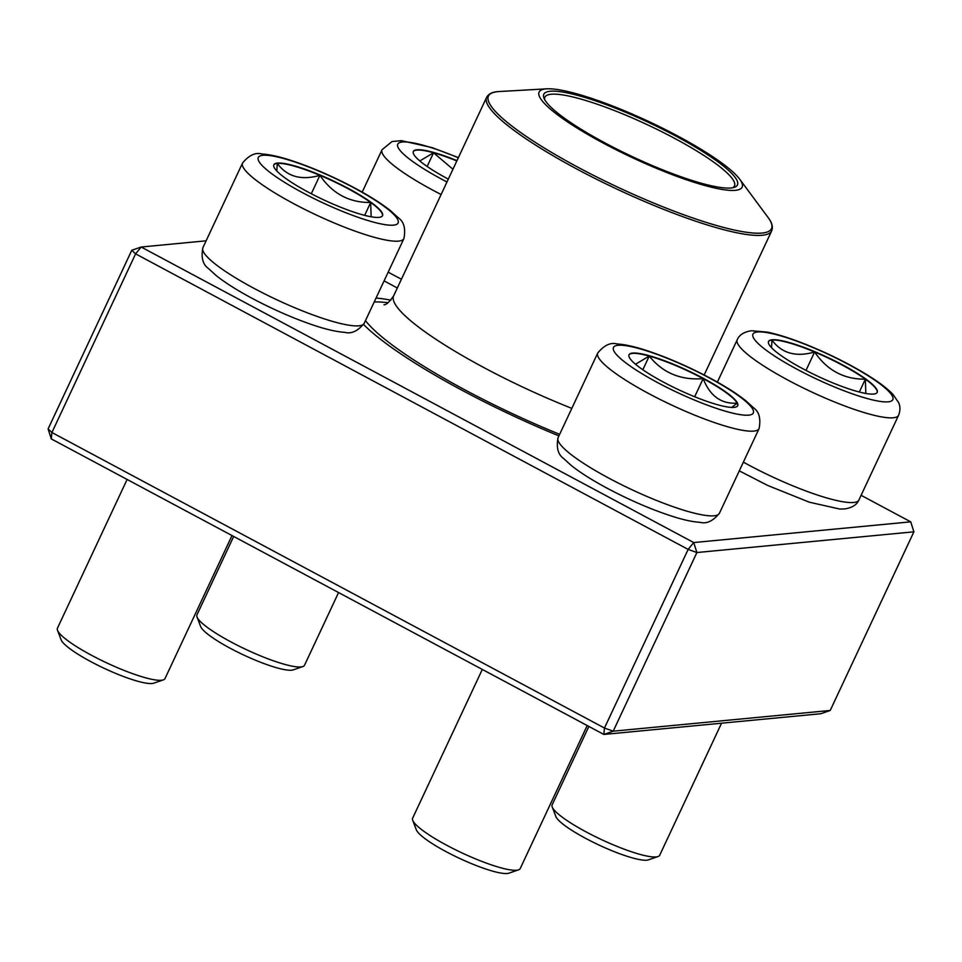 <?xml version="1.0" encoding="UTF-8"?>
<svg xmlns="http://www.w3.org/2000/svg" width="962" height="962" viewBox="0 0 962 962"><rect width="100%" height="100%" fill="white"/><g stroke="black" fill="none" stroke-linecap="round" stroke-linejoin="round"><path stroke-width="1.44" d="M830.218 710.461L913.9 531.818L696.897 552.525L613.203 731.18L830.218 710.461L820.839 713.72L603.823 734.439L51.275 438.888L48.1 428.92L131.782 250.264L135.594 253.86L51.912 432.515L604.461 728.054L688.143 549.41L135.594 253.86L141.161 247.018L693.71 542.556L910.725 521.849L861.098 495.31M558.934 435.87A191.161 33.85 -154.9 0 1 462.445 390.488A191.161 33.85 -154.9 0 1 363.588 324.519M376.058 298.052A191.161 33.85 -154.9 0 1 390.861 300.132M206.121 240.813L141.161 247.018L131.782 250.264M603.823 734.439L613.203 731.18L604.461 728.054L603.823 734.439M51.275 438.888L51.912 432.515L48.1 428.92M913.9 531.818L910.725 521.849M696.897 552.525L693.71 542.556L688.143 549.41L696.897 552.525M663.443 382.118A60.005 10.63 -154.9 0 1 629.04 354.762A60.005 10.63 -154.9 0 1 687.89 370.586A60.005 10.63 -154.9 0 1 737.722 405.663A60.005 10.63 -154.9 0 1 663.443 382.118M482.311 669.444L412.638 818.181A59.391 10.522 25.1 0 0 412.71 820.297A59.391 10.522 25.1 0 0 446.693 845.249A59.391 10.522 25.1 0 0 518.518 869.864A59.391 10.522 25.1 0 0 520.202 868.566L587.205 725.54M518.518 869.864L508.91 873.171A51.972 9.199 -154.9 0 1 446.055 851.635A51.972 9.199 -154.9 0 1 416.33 829.797L412.71 820.297M703.162 378.643A60.005 10.63 25.1 0 0 649.242 356.084C662.722 372.883 680.699 380.411 703.162 378.643C710.04 396.079 721.368 404.232 737.145 403.102A60.005 10.63 25.1 0 0 703.162 378.643L694.672 396.741M737.638 405.832A60.005 10.63 25.1 0 0 737.145 403.102L731.805 407.407M635.497 364.225L649.242 356.084A60.005 10.63 25.1 0 0 628.968 354.93M649.242 356.084L642.832 369.757M873.628 394.047A60.005 10.63 -154.9 0 1 810.521 372.727A60.005 10.63 -154.9 0 1 768.542 341.45A60.005 10.63 -154.9 0 1 827.38 357.275A60.005 10.63 -154.9 0 1 877.212 392.352A60.005 10.63 -154.9 0 1 873.628 394.047M588.876 726.43L552.14 804.857A59.391 10.522 25.1 0 0 552.212 806.986A59.391 10.522 25.1 0 0 598.496 838.179A59.391 10.522 25.1 0 0 656.156 856.926A59.391 10.522 25.1 0 0 658.02 856.553A59.391 10.522 25.1 0 0 659.704 855.254L721.56 723.196M658.02 856.553L648.412 859.86A51.972 9.199 -154.9 0 1 646.777 860.184A51.972 9.199 -154.9 0 1 596.32 843.77A51.972 9.199 -154.9 0 1 555.832 816.485L552.212 806.986M771.512 347.679L771.969 340.079A60.005 10.63 25.1 0 0 768.47 341.618M814.61 352.008A60.005 10.63 25.1 0 0 771.969 340.079C781.721 353.367 795.935 357.347 814.61 352.008C827.152 370.37 844.071 379.425 865.355 379.16A60.005 10.63 25.1 0 0 814.61 352.008L805.988 370.406M877.128 392.52A60.005 10.63 25.1 0 0 865.355 379.16L865.836 393.458M865.355 379.16L859.331 392.027M448.316 179.124A60.005 10.63 -154.9 0 1 413.347 151.467A60.005 10.63 -154.9 0 1 456.986 160.63M233.682 536.447L196.945 614.874A59.391 10.522 25.1 0 0 197.018 617.003A59.391 10.522 25.1 0 0 231 641.955A59.391 10.522 25.1 0 0 302.826 666.57A59.391 10.522 25.1 0 0 304.509 665.271L338.564 592.556M302.826 666.57L293.218 669.877A51.972 9.199 -154.9 0 1 243.723 655.026A51.972 9.199 -154.9 0 1 200.637 626.502L197.018 617.003M419.793 160.931L433.549 152.79A60.005 10.63 25.1 0 0 413.275 151.635M456.83 160.955A60.005 10.63 25.1 0 0 433.549 152.79L452.946 169.24M433.549 152.79L427.14 166.462M277.429 163.083A60.005 10.63 -154.9 0 1 340.536 184.403A60.005 10.63 -154.9 0 1 382.527 215.68A60.005 10.63 -154.9 0 1 323.677 199.855A60.005 10.63 -154.9 0 1 273.845 164.779A60.005 10.63 -154.9 0 1 277.429 163.083M127.116 479.461L57.443 628.198A59.391 10.522 25.1 0 0 57.516 630.314A59.391 10.522 25.1 0 0 103.8 661.507A59.391 10.522 25.1 0 0 161.46 680.254A59.391 10.522 25.1 0 0 163.336 679.881A59.391 10.522 25.1 0 0 165.007 678.583L232.01 535.557M163.336 679.881L153.716 683.188A51.972 9.199 -154.9 0 1 104.221 668.337A51.972 9.199 -154.9 0 1 61.135 639.814L57.516 630.314M382.443 215.849A60.005 10.63 25.1 0 0 370.671 202.489L371.152 216.787M276.815 171.008L277.284 163.42A60.005 10.63 25.1 0 0 273.773 164.947M319.913 175.337A60.005 10.63 25.1 0 0 277.284 163.42C287.025 176.695 301.238 180.676 319.913 175.337C332.479 193.711 349.398 202.754 370.671 202.489A60.005 10.63 25.1 0 0 319.913 175.337L311.303 193.735M370.671 202.489L364.646 215.356M559.656 434.319A181.878 32.203 -154.9 0 1 529.064 421.272A181.878 32.203 -154.9 0 1 365.488 320.611M374.206 301.996A181.878 32.203 -154.9 0 1 388.035 302.741M642.544 162.325A112.097 19.853 -154.9 0 1 546.789 88.829A112.097 19.853 -154.9 0 1 649.037 121.645A112.097 19.853 -154.9 0 1 739.706 179.197A112.097 19.853 -154.9 0 1 642.544 162.325M642.448 161.267A106.902 18.927 -154.9 0 1 543.951 98.1A106.902 18.927 -154.9 0 1 648.653 122.475A106.902 18.927 -154.9 0 1 734.403 187.313A106.902 18.927 -154.9 0 1 642.448 161.267M544.648 99.591A104.678 18.531 -154.9 0 1 544.901 97.198A104.678 18.531 -154.9 0 1 647.558 124.819A104.678 18.531 -154.9 0 1 734.475 186.003A104.678 18.531 -154.9 0 1 732.803 187.734M709.03 377.765A77.213 13.672 25.1 0 0 614.009 351.19A77.213 13.672 25.1 0 0 727.104 411.688A77.213 13.672 25.1 0 0 709.03 377.765M719.42 513.275C712.998 521.091 706.529 524.11 700.035 522.33C691.979 521.825 681.805 519.516 669.492 515.404C649.386 508.657 628.727 499.663 607.503 488.407C592.255 480.254 580.098 472.546 571.043 465.295L563.732 458.609C558.044 454.629 556.156 447.667 558.068 437.698A89.081 15.777 25.1 0 0 609.15 478.318A89.081 15.777 25.1 0 0 719.42 513.275L759.09 428.583A89.081 15.777 -154.9 0 1 671.729 405.086A89.081 15.777 -154.9 0 1 597.751 353.006C604.172 345.202 610.63 342.183 617.135 343.963C625.18 344.468 635.365 346.777 647.666 350.877C667.784 357.623 688.443 366.63 709.667 377.874C724.578 385.858 736.543 393.422 745.574 400.553L753.643 407.9C759.162 411.76 760.978 418.65 759.09 428.583M757.575 331.974A77.213 13.672 25.1 0 0 833.32 386.483A77.213 13.672 25.1 0 0 877.741 382.239A77.213 13.672 25.1 0 0 757.575 331.974M743.373 462.133A89.081 15.777 25.1 0 0 853.595 502.477A89.081 15.777 25.1 0 0 858.922 499.963L898.592 415.271A89.081 15.777 -154.9 0 1 811.231 391.774A89.081 15.777 -154.9 0 1 737.241 339.694C739.261 334.884 744.011 331.902 751.49 330.736L767.375 332.118C779.569 334.692 794.239 339.538 811.375 346.657C832.395 355.483 851.358 365.115 868.265 375.553C879.304 382.383 887.589 388.732 893.133 394.588L898.484 402.393C900.372 406.18 900.408 410.473 898.592 415.271M458.309 157.78A77.213 13.672 25.1 0 0 398.04 143.723A77.213 13.672 25.1 0 0 442.039 179.365A77.213 13.672 25.1 0 0 446.981 181.962M388.191 272.15A89.081 15.777 25.1 0 0 393.458 275.024A89.081 15.777 25.1 0 0 401.443 279.184M441.113 194.492A89.081 15.777 -154.9 0 1 433.128 190.332A89.081 15.777 -154.9 0 1 382.058 149.711L392.027 141.546L401.431 140.668L431.974 147.583L458.393 157.6M393.482 225.156A77.213 13.672 25.1 0 0 317.749 170.647A77.213 13.672 25.1 0 0 273.328 174.88A77.213 13.672 25.1 0 0 393.482 225.156M364.225 323.292C357.804 331.108 351.346 334.127 344.841 332.347C336.796 331.842 326.611 329.533 314.297 325.421C295.454 319.119 275.914 310.714 255.688 300.216C239.237 291.606 226.13 283.429 216.342 275.709L208.429 268.494C202.826 264.562 200.974 257.636 202.886 247.715A89.081 15.777 25.1 0 0 265.223 294.156A89.081 15.777 25.1 0 0 358.898 325.805A89.081 15.777 25.1 0 0 364.225 323.292L403.896 238.6A89.081 15.777 -154.9 0 1 398.581 241.113A89.081 15.777 -154.9 0 1 304.894 209.463A89.081 15.777 -154.9 0 1 242.556 163.023C248.978 155.219 255.447 152.2 261.941 153.98C269.985 154.485 280.17 156.794 292.484 160.894C311.327 167.208 330.868 175.613 351.094 186.111C367.544 194.721 380.651 202.886 390.44 210.618L398.364 217.833C403.968 221.765 405.808 228.691 403.896 238.6M571.813 408.357A157.383 27.874 -154.9 0 1 538.864 394.48A157.383 27.874 -154.9 0 1 393.65 295.827C389.466 301.936 386.243 304.918 384.006 304.786M704.16 374.988L771.692 230.832A157.383 27.874 -154.9 0 1 631.866 195.947A157.383 27.874 -154.9 0 1 486.64 97.306L393.65 295.827M546.789 88.829L499.17 91.546A156.277 27.67 25.1 0 0 632.647 193.999A156.277 27.67 25.1 0 0 768.097 217.52L739.706 179.197M558.068 437.698L597.751 353.006M717.375 382.118L737.241 339.694M858.922 499.963C856.901 504.773 852.152 507.768 844.672 508.934L839.598 509.018L809.282 502.188L767.676 485.437L739.285 470.863M362.181 192.135L382.058 149.711M397.306 288.011L384.103 280.88M202.886 247.715L242.556 163.023M499.17 91.546C492.857 91.739 488.684 93.651 486.64 97.306M771.692 230.832C773.183 226.924 771.993 222.487 768.097 217.52"/></g></svg>
